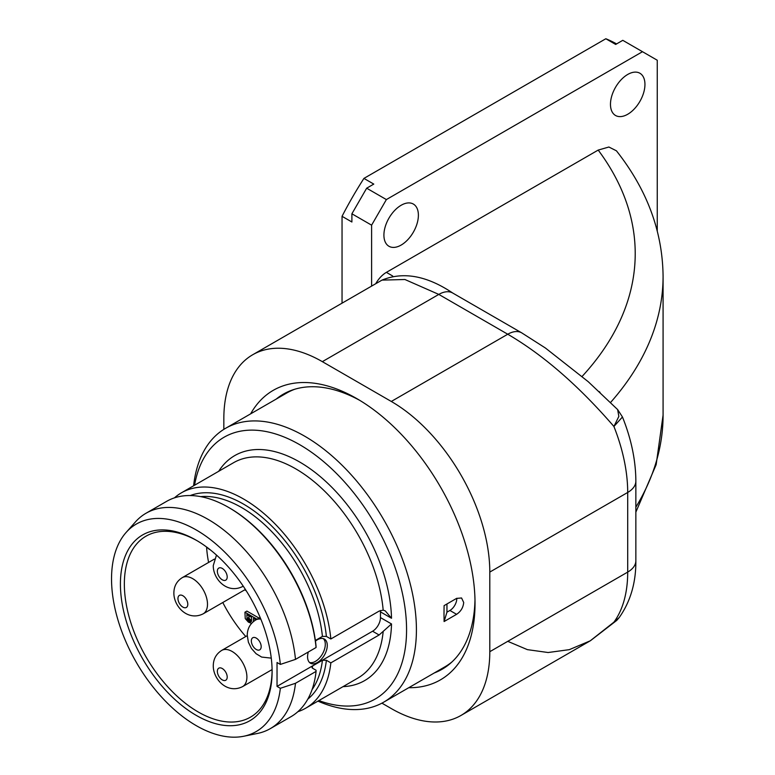 <?xml version="1.0" encoding="UTF-8"?>
<svg xmlns="http://www.w3.org/2000/svg" width="775" height="775" viewBox="0 0 775 775"><rect width="100%" height="100%" fill="white"/><g stroke="black" fill="none" stroke-linecap="round" stroke-linejoin="round"><path stroke-width="1.16" d="M381.92 703.158L391.298 708.573A139.306 80.426 -120 0 0 460.951 715.47A139.306 80.426 -120 0 0 489.8 651.697L489.8 572.076A139.306 80.426 -120 0 0 391.298 401.46L507.761 334.228C543.294 354.979 578.683 385.727 613.916 426.473A139.306 80.426 60 0 1 627.702 492.464L627.702 572.086A139.306 80.426 60 0 1 613.916 622.16L590.23 640.828L569.305 649.653L548.119 652.521L527.397 649.644L507.761 641.332M616.755 620.397L613.916 622.16L619.235 617.52L616.755 620.397L590.472 640.692M223.839 429.36L223.839 418.529A139.306 80.426 -120 0 1 252.689 354.756A139.306 80.426 -120 0 1 322.342 361.654L391.298 401.46M250.635 413.85A167.167 96.517 60 0 1 356.82 398.621A167.167 96.517 60 0 1 475.027 603.357A167.167 96.517 60 0 1 408.745 687.706M375.749 283.708A20.896 12.061 -60 0 1 386.376 272.364L598.193 150.079L608.879 147.017L616.416 150.805C647.067 189.662 662.615 231.502 663.08 276.346A480.607 277.479 0 0 1 610.574 402.457M371.603 286.101L371.603 225.167L386.376 199.572L642.485 51.702L622.79 40.329L615.67 44.437L605.827 38.75A264.682 152.82 -60 0 1 616.58 43.913M657.258 230.911L657.258 60.237L642.485 51.702M401.15 245.065A24.383 14.076 -60 0 1 388.963 246.276A24.383 14.076 -60 0 1 385.223 226.736A24.383 14.076 -60 0 1 401.15 205.259A24.383 14.076 -60 0 1 413.337 204.048A24.383 14.076 -60 0 1 417.076 223.588A24.383 14.076 -60 0 1 401.15 245.065M627.711 114.264A24.383 14.076 -60 0 1 615.524 115.475A24.383 14.076 -60 0 1 611.785 95.935A24.383 14.076 -60 0 1 627.711 74.458A24.383 14.076 -60 0 1 639.898 73.247A24.383 14.076 -60 0 1 643.637 92.777A24.383 14.076 -60 0 1 627.711 114.264M342.046 303.17L342.046 216.312A264.682 152.82 -60 0 1 363.93 178.405L605.827 38.75M371.603 225.167L351.898 213.793L351.898 221.999L342.046 216.312M363.93 178.405L373.782 184.092L366.672 188.199L386.376 199.572M351.898 213.793L366.672 188.199M600.044 392.382L599.191 391.578M617.636 409.578L618.847 416.398L613.916 426.473L622.461 416.989L617.636 409.578L588.215 381.688L545.358 347.975L521.691 332.843A27.861 16.081 120 0 0 507.761 334.228L438.805 294.413L322.342 361.654M252.689 354.756L381.978 280.114L404.918 279.504L438.805 294.413A27.861 16.081 120 0 1 452.736 293.037L521.691 332.843M474.988 599.879A158.807 91.692 60 0 1 442.137 669.232A158.807 91.692 60 0 1 434.358 672.923M276.249 399.057A158.807 91.692 60 0 1 283.33 394.165A158.807 91.692 60 0 1 359.813 400.394M279.233 397.333A158.807 91.692 60 0 1 284.832 393.332M443.62 668.35A158.807 91.692 60 0 1 437.342 671.198M294.8 389.234A158.11 91.285 -120 0 0 286.663 393.051L225.564 428.323A158.11 91.285 -120 0 0 193.605 485.78M225.564 428.323A158.11 91.285 -120 0 1 347.403 470.687A158.11 91.285 -120 0 1 416.417 629.804A158.11 91.285 60 0 1 383.673 702.189L444.772 666.907A158.11 91.285 -120 0 0 452.145 661.773M443.998 613.877L444.094 605.624L456.591 598.397L461.571 597.98L463.702 602.504C463.218 607.532 460.854 611.475 456.591 614.323L444.094 621.54L443.998 613.877M383.673 702.189A158.11 91.285 60 0 1 317.944 701.123M194.554 485.237A151.144 87.265 -120 0 1 309.322 450.75A151.144 87.265 -120 0 1 406.565 629.804A151.144 87.265 60 0 1 318.883 700.581M383.17 610.119A124.329 71.784 -120 0 0 325.054 491.573A124.329 71.784 -120 0 0 233.585 462.694L181.379 492.842A124.329 71.784 -120 0 1 272.345 521.226A124.329 71.784 -120 0 1 330.847 638.978L379.111 611.107L383.17 610.119L385.282 610.903L391.511 618.266L380.467 611.892L380.467 617.578L391.511 623.952L379.111 634.996L330.847 662.867L326.382 660.281L322.429 660.281L312.577 665.967L311.773 666.984L312.587 668.244L316.064 670.249L316.074 671.392L295.488 683.279L280.347 688.307L277.033 686.388L277.033 662.509L280.347 664.417A119.815 69.178 -120 0 0 216.089 544.147A119.815 69.178 -120 0 0 126.083 532.483A119.815 69.178 -120 0 0 136.352 662.402A119.815 69.178 -120 0 0 243.728 736.25A119.815 69.178 -120 0 0 280.347 688.307M277.033 686.388L372.581 631.228A11.141 6.433 120 0 0 380.467 617.578M181.379 492.842A124.329 71.784 -120 0 0 174.433 497.87M297.881 711.692A124.329 71.784 -120 0 0 305.708 708.185A124.329 71.784 -120 0 0 330.847 662.867M380.467 611.892A11.141 6.433 120 0 0 380.37 610.516M308.334 651.969A13.931 8.041 120 0 0 307.568 656.822A13.931 8.041 120 0 0 310.455 663.197A13.931 8.041 120 0 0 321.189 659.467A13.931 8.041 120 0 0 327.273 645.439A13.931 8.041 120 0 0 324.386 639.065A13.931 8.041 120 0 0 315.454 641.119M272.112 671.605A107.27 61.932 60 0 1 196.259 715.393A107.27 61.932 60 0 1 120.416 584.021A107.27 61.932 60 0 1 196.259 540.233A107.27 61.932 60 0 1 272.112 671.605M316.074 647.512A124.329 71.784 -120 0 0 228.77 507.528L229.749 508.1A122.934 70.98 60 0 1 316.064 646.369L316.074 647.512L295.488 659.389L280.347 664.417M330.847 638.978L326.382 636.401L322.429 636.391L315.357 640.47M295.488 659.389A124.329 71.784 -120 0 0 236.976 541.648A124.329 71.784 -120 0 0 146.01 513.253A124.329 71.784 -120 0 0 135.363 522.011L126.083 532.483M243.728 736.25L257.436 733.46A124.329 71.784 -120 0 0 270.339 728.607A124.329 71.784 -120 0 0 295.488 683.279M228.77 507.528A124.329 71.784 -120 0 0 166.606 501.367L146.01 513.253M270.339 728.607L290.935 716.72A124.329 71.784 -120 0 0 316.074 671.392M272.103 670.452A104.48 60.324 60 0 1 250.47 717.156A104.48 60.324 60 0 1 169.958 689.169A104.48 60.324 60 0 1 124.349 584.021A104.48 60.324 60 0 1 145.991 536.193A104.48 60.324 60 0 1 197.257 540.814M245.772 636.517A99.064 57.195 60 0 1 222.783 602.504M208.601 562.437A99.064 57.195 60 0 1 206.586 547.005M244.755 589.823A32.734 18.9 -120 0 0 246.237 590.792M259.005 618.072L246.905 611.087L244.929 612.221L245.249 618.595L248.387 622.112L251.536 623.391M257.038 619.215L244.929 612.221M253.425 621.56L253.425 618.402L255.924 619.855M249.647 621.56L247.138 619.467L246.818 614.594L251.536 617.317L251.536 621.366L249.647 621.56L251.536 620.465M255.392 620.165L255.392 619.545M251.536 620.368L250.674 619.874L248.707 621.017M250.674 619.874L249.104 618.334L248.785 615.728M249.734 619.118L247.758 620.252M249.104 618.334L247.138 619.467M248.785 617.51L246.818 618.644M251.536 621.347L250.587 621.889M206.993 547.305L209.298 549.359M309.545 662.509A13.931 8.041 120 0 0 319.852 657.626A13.931 8.041 120 0 0 325.297 644.306A13.931 8.041 120 0 0 323.33 638.619M456.804 598.281A9.755 5.628 -60 0 1 449.907 610.467L446.952 612.173L446.952 603.967M446.952 612.173L444.094 621.54M489.8 572.076L627.702 492.464A27.861 16.081 180 0 0 635.858 481.091L635.858 560.712A27.861 16.081 180 0 1 627.702 572.086L489.8 651.697M392.702 276.016L386.376 272.364M582.122 376.427A452.745 261.388 0 0 0 598.193 150.079M663.08 276.346L663.08 415.119A480.607 277.479 180 0 1 635.858 507.16M391.511 623.952A129.9 75.001 60 0 1 343.034 686.64M218.705 471.287A129.9 75.001 60 0 1 320.84 477.09A129.9 75.001 60 0 1 391.511 618.266M372.581 631.228L379.111 634.996M305.708 708.185L357.914 678.048A124.329 71.784 -120 0 0 383.17 631.567M312.577 665.967A115.272 66.553 60 0 1 312.306 668.05M322.429 636.391A115.272 66.553 -120 0 0 200.638 496.63M312.063 689.614A115.272 66.553 -120 0 0 322.429 660.281M326.382 660.281A118.062 68.161 60 0 1 307.782 699.166M190.233 495.554A118.062 68.161 60 0 1 274.272 528.627A118.062 68.161 60 0 1 326.382 636.401M260.817 619.118A20.896 12.061 -120 0 0 255.663 620L260.119 617.433M261.185 646.631A6.965 4.02 -120 0 0 256.263 638.096A6.965 4.02 -120 0 0 251.333 640.944A6.965 4.02 60 0 0 256.263 649.479A6.965 4.02 60 0 0 261.185 646.631M247.264 635.665L221.679 650.428A20.896 12.061 -120 0 1 237.78 656.028A20.896 12.061 -120 0 1 246.905 677.059A20.896 12.061 60 0 1 242.575 686.621L272.093 669.581M227.201 677.059A6.965 4.02 -120 0 0 222.28 668.525A6.965 4.02 -120 0 0 217.349 671.373A6.965 4.02 60 0 0 222.28 679.898A6.965 4.02 60 0 0 227.201 677.059M243.205 586.123A20.896 12.061 60 0 1 242.575 586.53L243.224 586.152M227.201 576.958A6.965 4.02 -120 0 0 222.28 568.433A6.965 4.02 -120 0 0 217.349 571.272A6.965 4.02 60 0 0 222.28 579.807A6.965 4.02 60 0 0 227.201 576.958M214.394 559.095L182.28 577.637A20.896 12.061 -120 0 1 198.381 583.236A20.896 12.061 -120 0 1 207.497 604.258A20.896 12.061 60 0 1 203.176 613.829L245.394 589.455M187.802 604.258A6.965 4.02 -120 0 0 182.871 595.733A6.965 4.02 -120 0 0 177.95 598.571A6.965 4.02 60 0 0 182.871 607.106A6.965 4.02 60 0 0 187.802 604.258M449.907 610.467L456.591 614.323M635.858 560.712C636.033 582.606 630.492 601.545 619.235 617.52M590.23 640.828L460.951 715.47M663.08 415.119L656.154 464.671L635.858 512.139M635.858 481.091C635.723 460.234 631.257 438.863 622.461 416.989M381.978 280.114C403.3 271.386 426.889 275.697 452.736 293.037M255.663 620C250.17 623.497 247.37 628.583 247.254 635.258L248.387 642.213L251.458 648.52L256.099 653.722L261.64 657.064L271.269 658.13M221.679 650.428C216.186 653.926 213.387 659.012 213.27 665.686C213.096 679.404 227.366 694.303 242.575 686.621M216.487 555.084L213.27 565.585C213.096 579.312 227.366 594.202 242.575 586.53M182.28 577.637C176.787 581.124 173.978 586.21 173.871 592.885C173.697 606.612 187.957 621.502 203.176 613.829"/></g></svg>
